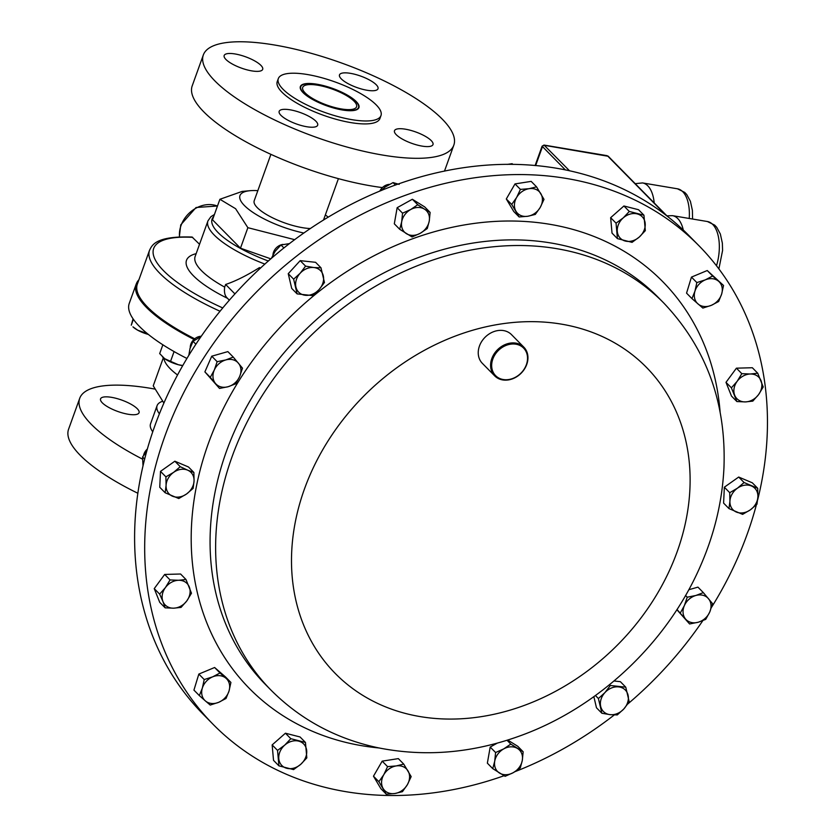 <?xml version="1.0" encoding="UTF-8"?>
<svg xmlns="http://www.w3.org/2000/svg" width="836" height="836" viewBox="0 0 836 836"><rect width="100%" height="100%" fill="white"/><g stroke="black" fill="none" stroke-linecap="round" stroke-linejoin="round"><path stroke-width="1.25" d="M354.38 100.132A30.692 9.05 -160.2 0 1 358.059 104.354A30.692 9.05 -160.2 0 1 340.409 109.474A30.692 9.05 -160.2 0 1 304.91 94.06A30.692 9.05 -160.2 0 1 303.123 84.582A30.692 9.05 -160.2 0 1 327.733 86.934A30.692 9.05 -160.2 0 1 354.38 100.132M358.184 104.604A31.131 9.175 -160.2 0 1 358.32 104.855A31.131 9.175 -160.2 0 1 358.853 107.834M300.291 86.745A31.131 9.175 -160.2 0 1 302.601 84.791A31.131 9.175 -160.2 0 1 302.872 84.687M303.06 92.629A31.131 9.175 -160.2 0 1 300.354 86.547A31.131 9.175 -160.2 0 1 324.671 85.92A31.131 9.175 -160.2 0 1 356.23 101.564A31.131 9.175 -160.2 0 1 358.926 107.635A31.131 9.175 -160.2 0 1 334.619 108.272A31.131 9.175 -160.2 0 1 303.06 92.629M396.264 134.711A20.461 6.03 -160.2 0 1 394.487 130.719A20.461 6.03 -160.2 0 1 410.466 130.311A20.461 6.03 -160.2 0 1 431.209 140.584A20.461 6.03 -160.2 0 1 432.985 144.586A20.461 6.03 -160.2 0 1 417.007 144.994A20.461 6.03 -160.2 0 1 396.264 134.711M341.276 78.866A20.461 6.03 -160.2 0 1 339.5 74.874A20.461 6.03 -160.2 0 1 355.488 74.456A20.461 6.03 -160.2 0 1 376.221 84.739A20.461 6.03 -160.2 0 1 377.997 88.741A20.461 6.03 -160.2 0 1 362.019 89.149A20.461 6.03 -160.2 0 1 341.276 78.866M225.96 59.492A20.461 6.03 -160.2 0 1 224.184 55.489A20.461 6.03 -160.2 0 1 240.162 55.082A20.461 6.03 -160.2 0 1 260.905 65.365A20.461 6.03 -160.2 0 1 262.682 69.357A20.461 6.03 -160.2 0 1 246.704 69.764A20.461 6.03 -160.2 0 1 225.96 59.492M280.948 115.337A20.461 6.03 -160.2 0 1 279.172 111.345A20.461 6.03 -160.2 0 1 295.15 110.927A20.461 6.03 -160.2 0 1 315.893 121.21A20.461 6.03 -160.2 0 1 317.67 125.201A20.461 6.03 -160.2 0 1 301.681 125.619A20.461 6.03 -160.2 0 1 280.948 115.337M442.275 119.151A133.123 39.24 -160.2 0 1 453.833 145.13A133.123 39.24 -160.2 0 1 349.845 147.826A133.123 39.24 -160.2 0 1 214.894 80.925A133.123 39.24 -160.2 0 1 203.336 54.946A133.123 39.24 -160.2 0 1 307.324 52.25A133.123 39.24 -160.2 0 1 442.275 119.151M382.407 187.588A133.123 39.24 -160.2 0 1 203.765 111.836A133.123 39.24 -160.2 0 1 192.207 85.847L203.336 54.946M376.242 104.928A54.559 16.083 -160.2 0 1 380.976 115.577A54.559 16.083 -160.2 0 1 338.361 116.685A54.559 16.083 -160.2 0 1 283.049 89.264A54.559 16.083 -160.2 0 1 278.315 78.615A54.559 16.083 -160.2 0 1 320.93 77.508A54.559 16.083 -160.2 0 1 376.242 104.928M380.976 115.577L379.92 118.524A54.559 16.083 -160.2 0 1 337.295 119.621A54.559 16.083 -160.2 0 1 281.993 92.211A54.559 16.083 -160.2 0 1 277.249 81.552L278.315 78.615M352.708 99.923A28.612 8.433 19.8 0 0 323.657 86.453A28.612 8.433 19.8 0 0 302.716 87.404A28.612 8.433 19.8 0 0 306.582 94.269A28.612 8.433 19.8 0 0 335.623 107.739A28.612 8.433 19.8 0 0 356.564 106.789A28.612 8.433 19.8 0 0 352.708 99.923M270.906 154.346L254.217 200.703A35.875 10.575 19.8 0 0 259.055 209.314A35.875 10.575 19.8 0 0 310.417 228.541M283.007 244.405A10.231 8.329 135.4 0 0 272.944 255.001M512.478 378.572A19.646 15.999 135.4 0 0 527.307 355.478A19.646 15.999 135.4 0 0 506.72 345.163A19.646 15.999 135.4 0 0 491.892 368.248A19.646 15.999 135.4 0 0 512.478 378.572M506.271 344.129A20.461 16.657 -44.6 0 1 523.848 347.17A20.461 16.657 -44.6 0 1 512.269 378.927A20.461 16.657 -44.6 0 1 494.693 375.876A20.461 16.657 -44.6 0 1 506.271 344.129M494.693 375.876L482.341 363.336A20.461 16.657 -44.6 0 1 493.919 331.578A20.461 16.657 -44.6 0 1 511.496 334.63L523.848 347.17M504.056 775.735A340.994 277.677 -44.6 0 1 213.055 724.289A340.994 277.677 -44.6 0 1 406.014 195.07A340.994 277.677 -44.6 0 1 699.021 245.805A340.994 277.677 -44.6 0 1 757.656 499.886M756.392 504.766A340.994 277.677 -44.6 0 1 711.509 607.354M702.836 620.646A340.994 277.677 -44.6 0 1 627.815 703.954M614.293 714.937A340.994 277.677 -44.6 0 1 514.955 771.68M201.267 336.25A10.231 8.329 135.4 0 0 198.811 336.636A10.231 8.329 135.4 0 0 190.263 347.598M699.021 245.805L688.989 235.616A340.994 277.677 135.4 0 0 193.273 348.236A340.994 277.677 135.4 0 0 203.023 714.101L213.055 724.289M147.324 449.057A10.231 8.329 135.4 0 0 143.562 455.495M389.377 184.348A10.231 8.329 135.4 0 0 379.816 191.141M102.337 402.858A20.461 6.03 19.8 0 0 123.08 413.13A20.461 6.03 19.8 0 0 139.058 412.723A20.461 6.03 19.8 0 0 137.282 408.731A20.461 6.03 19.8 0 0 116.549 398.448A20.461 6.03 19.8 0 0 100.56 398.856A20.461 6.03 19.8 0 0 102.337 402.858M162.445 401.322A57.83 17.044 19.8 0 0 157.084 405.669L150.553 423.81A57.83 17.044 19.8 0 0 152.727 431.784M157.084 405.669A57.83 17.044 19.8 0 0 159.383 413.81M154.796 389.053A133.123 39.24 19.8 0 0 79.713 398.312L68.583 429.213A133.123 39.24 19.8 0 0 80.141 455.202A133.123 39.24 19.8 0 0 137.825 493.24M79.713 398.312A133.123 39.24 19.8 0 0 91.27 424.291A133.123 39.24 19.8 0 0 142.444 459.089M177.535 374.977A68.197 20.106 -160.2 0 1 170.116 368.624A68.197 20.106 -160.2 0 1 163.866 358.08M138.912 279.778A118.618 34.966 19.8 0 0 137.125 282.119A118.618 34.966 19.8 0 0 146.666 306.937A118.618 34.966 19.8 0 0 194.412 339.029M186.93 358.456A118.67 34.976 -160.2 0 1 139.56 326.552A118.67 34.976 -160.2 0 1 129.256 303.384L136.143 284.261A118.67 34.976 -160.2 0 0 146.446 307.418A118.67 34.976 -160.2 0 0 193.983 339.406M303.876 233.035A51.017 15.038 -160.2 0 1 244.405 205.531A51.017 15.038 -160.2 0 1 250.121 190.692A51.017 15.038 -160.2 0 1 257.833 190.65M270.833 258.857L240.475 248.198L212.511 219.795L219.899 199.281L235.595 208.707L247.864 227.685L294.7 239.681M199.532 244.279L192.071 237.037C155.371 235.804 152.016 245.356 149.529 250.288L137.344 284.135A117.573 34.663 -160.2 0 0 147.554 307.084A117.573 34.663 -160.2 0 0 194.694 338.799M229.315 300.249L226.932 297.72C224.769 295.495 224.027 291.963 224.675 287.114L225.636 284.47C235.533 281.157 246.819 275.535 259.494 267.583A72.565 21.391 19.8 0 0 260.592 268.022M325.34 214.946A51.017 15.038 -160.2 0 1 328.235 217.193M240.475 248.198L247.864 227.685M250.121 190.692L242.137 191.423L219.899 199.281M260.247 268.346L259.494 267.583M234.937 293.917L225.636 284.47M229.367 300.187L226.932 297.72M174.076 351.569L170.565 361.33L164.682 358.696L159.686 353.597L162.863 344.787M182.781 365.52L178.361 364.736L170.565 361.33M182.718 365.635A15.33 4.514 -160.2 0 1 178.361 364.736A15.33 4.514 19.8 0 1 164.682 358.696A15.33 4.514 19.8 0 1 162.706 357.056L162.383 356.742M133.394 319.3L131.283 325.183L133.06 318.819M145.38 331.965L145.088 332.791L137.741 330.22L132.945 326.834A15.33 4.514 19.8 0 0 137.741 330.22A15.33 4.514 -160.2 0 0 148.39 334.452M147.982 334.128L145.088 332.791M163.887 403.046L153.239 385.835L163.375 357.672M667.327 216.273L608.274 156.29L544.476 145.349A1.703 1.39 135.4 0 0 542.47 146.634L535.636 165.601M565.439 169.959L542.083 146.196L544.017 145.067L569.577 170.837M629.226 701.874L625.756 687.161L610.353 685.489L604.94 692.584L598.409 698.541L601.868 713.254L610.134 714.655L617.282 714.926L623.813 708.97L629.226 701.874M613.99 680.985L620.364 681.674L625.756 687.161M593.853 696.66L596.476 707.778L601.868 713.254M595.431 695.521L598.409 698.541M609.548 684.674L610.353 685.489M604.94 692.584A15.33 12.488 -44.6 0 1 618.609 686.889A15.33 12.488 -44.6 0 1 628.055 695.082A15.33 12.488 -44.6 0 1 623.813 708.97A15.33 12.488 135.4 0 1 610.134 714.655A15.33 12.488 -44.6 0 1 600.697 706.462A15.33 12.488 -44.6 0 1 604.94 692.584M219.523 388.437L204.883 371.874L211.748 356.199L227.862 351.611L233.254 357.087L225.762 359.95A15.33 12.488 -44.6 0 1 238.438 363.2A15.33 12.488 -44.6 0 1 239.629 376.576A15.33 12.488 -44.6 0 1 228.144 386.713A15.33 12.488 -44.6 0 1 215.469 383.463A15.33 12.488 -44.6 0 1 214.277 370.087L210.285 377.36L219.523 388.437L228.144 386.713L235.637 383.849L239.629 376.576L242.503 368.174L233.254 357.087M399.702 229.283L394.31 223.808L397.152 207.694L412.357 199.261L424.719 206.931L430.122 212.417L424.489 209.146A15.33 12.488 -44.6 0 1 429.255 221.038A15.33 12.488 -44.6 0 1 420.226 233.307A15.33 12.488 -44.6 0 1 406.442 233.693A15.33 12.488 -44.6 0 1 401.688 221.801A15.33 12.488 -44.6 0 1 410.706 209.522L402.544 213.18L401.688 221.801L399.702 229.283L412.064 236.964L420.226 233.307L427.28 228.531L429.255 221.038L430.122 212.417M297.104 293.896L291.712 288.42L288.242 273.696L300.187 260.644L315.6 262.316L320.993 267.802L313.855 267.53A15.33 12.488 -44.6 0 1 323.292 275.723A15.33 12.488 -44.6 0 1 319.049 289.601A15.33 12.488 -44.6 0 1 305.37 295.296A15.33 12.488 -44.6 0 1 295.934 287.103A15.33 12.488 -44.6 0 1 300.176 273.226L293.645 279.182L297.104 293.896L312.518 295.568L319.049 289.601L324.462 282.516L320.993 267.802M165.141 607.835L159.739 602.359L154.242 588.628L164.661 574.447L180.586 574.008L185.979 579.494L178.58 580.278A15.33 12.488 -44.6 0 1 189.281 586.924A15.33 12.488 -44.6 0 1 186.825 600.875A15.33 12.488 -44.6 0 1 173.658 608.18A15.33 12.488 -44.6 0 1 162.947 601.533L165.141 607.835L173.658 608.18L181.057 607.396L186.825 600.875L191.475 593.226L185.979 579.494M165.162 492.77L159.76 487.284L160.502 471.368L174.86 461.211L188.476 466.979L193.879 472.455L187.619 470.145A15.33 12.488 -44.6 0 1 194.056 480.982A15.33 12.488 -44.6 0 1 186.512 494.013A15.33 12.488 -44.6 0 1 172.529 496.218A15.33 12.488 -44.6 0 1 166.082 485.382L165.162 492.77L178.779 498.528L186.512 494.013L193.137 488.37L194.056 480.982L193.879 472.455M199.334 695.583L205.332 700.881A15.33 12.488 135.4 0 1 202.333 688.132A15.33 12.488 -44.6 0 1 212.678 676.836L204.224 679.553L202.333 688.132L199.334 695.583L193.931 690.108L198.832 674.077L214.622 667.504L225.521 676.961L230.914 682.448L226.023 678.278A15.33 12.488 -44.6 0 1 229.022 691.027A15.33 12.488 -44.6 0 1 218.677 702.324A15.33 12.488 -44.6 0 1 205.332 700.881L210.223 705.051L218.677 702.324L226.023 698.478L229.022 691.027L230.914 682.448M677.014 609.486L689.606 623.969L676.878 609.695M688.77 589.746L697.945 587.133L703.337 592.62L695.845 595.483L687.234 597.207L684.36 605.609L680.368 612.882M386.295 794.2L380.902 788.714L373.473 776.205L382.188 761.147L398.333 758.618L403.736 764.094L396.212 765.933L387.58 766.633L383.776 774.721L378.865 781.681L386.295 794.2L394.937 793.5L402.45 791.661L407.362 784.701L411.166 776.613L403.736 764.094M691.957 298.609L686.555 293.133L691.456 277.103L707.246 270.53L723.537 285.473L712.638 276.005L705.302 279.861L696.848 282.578L694.956 291.168L691.957 298.609L702.846 308.076L711.3 305.349L718.646 301.503L721.646 294.053L723.537 285.473M617.417 238.615L612.025 233.129L610.646 217.684L623.917 205.98L638.547 209.721L643.95 215.207L629.309 211.456L623.238 217.882L616.048 223.16L617.417 238.615L632.058 242.356L639.247 237.069L645.319 230.652L643.95 215.207M278.921 765.849L273.529 760.373L272.149 744.918L285.421 733.214L300.051 736.965L305.453 742.441L290.813 738.7L284.742 745.116L277.552 750.404L278.921 765.849L293.561 769.601L300.751 764.313L306.822 757.897L305.453 742.441M728.992 508.601L723.6 503.115L724.342 487.2L738.7 477.042L752.316 482.811L757.709 488.287L744.092 482.529L737.467 488.172L729.734 492.686L729.922 501.213L728.992 508.601L742.608 514.359L750.352 509.845L756.967 504.202L757.897 496.814L757.709 488.287M490.199 747.05L495.591 752.525L494.734 761.157L492.749 768.639L487.357 763.163L490.199 747.05L497.284 743.12M507.713 740.048L517.766 746.287L523.158 751.773L510.796 744.092L503.753 748.878L495.591 752.525M519.135 216.963L513.743 211.487L506.302 198.968L515.018 183.91L531.173 181.381L536.566 186.856L529.052 188.696L520.42 189.396L516.617 197.484L511.705 204.444L519.135 216.963L527.767 216.263L535.291 214.424L540.202 207.464L544.006 199.376L536.566 186.856M736.892 401.562L731.49 396.086L725.993 382.345L736.422 368.174L752.337 367.735L757.729 373.222L750.331 374.005L741.814 373.661L737.164 381.31L731.395 387.831L736.892 401.562L745.409 401.907L752.808 401.123L758.576 394.602L763.226 386.953L757.729 373.222M736.422 368.174L741.814 373.661M725.993 382.345L731.395 387.831M734.698 395.261A15.33 12.488 -44.6 0 1 737.164 381.31A15.33 12.488 -44.6 0 1 750.331 374.005A15.33 12.488 -44.6 0 1 761.032 380.652A15.33 12.488 135.4 0 1 758.576 394.602A15.33 12.488 -44.6 0 1 745.409 401.907A15.33 12.488 -44.6 0 1 734.698 395.261M515.018 183.91L520.42 189.396M506.302 198.968L511.705 204.444M527.767 216.263A15.33 12.488 -44.6 0 1 515.979 211.268A15.33 12.488 -44.6 0 1 516.617 197.484A15.33 12.488 -44.6 0 1 529.052 188.696A15.33 12.488 135.4 0 1 540.85 193.68A15.33 12.488 -44.6 0 1 540.202 207.464A15.33 12.488 -44.6 0 1 527.767 216.263M492.749 768.639L505.111 776.32L513.273 772.663L520.316 767.887L522.301 760.394L523.158 751.773M507.024 740.257L510.796 744.092M503.753 748.878A15.33 12.488 -44.6 0 1 517.536 748.502A15.33 12.488 -44.6 0 1 522.301 760.394A15.33 12.488 -44.6 0 1 513.273 772.663A15.33 12.488 135.4 0 1 499.489 773.049A15.33 12.488 -44.6 0 1 494.734 761.157A15.33 12.488 -44.6 0 1 503.753 748.878M738.7 477.042L744.092 482.529M724.342 487.2L729.734 492.686M729.922 501.213A15.33 12.488 -44.6 0 1 737.467 488.172A15.33 12.488 -44.6 0 1 751.459 485.977A15.33 12.488 -44.6 0 1 757.897 496.814A15.33 12.488 135.4 0 1 750.352 509.845A15.33 12.488 -44.6 0 1 736.359 512.05A15.33 12.488 -44.6 0 1 729.922 501.213M272.149 744.918L277.552 750.404M285.421 733.214L290.813 738.7M298.692 741.135A15.33 12.488 -44.6 0 1 306.697 750.738A15.33 12.488 -44.6 0 1 300.751 764.313A15.33 12.488 -44.6 0 1 286.8 768.294A15.33 12.488 135.4 0 1 278.796 758.691A15.33 12.488 -44.6 0 1 284.742 745.116A15.33 12.488 -44.6 0 1 298.692 741.135M623.917 205.98L629.309 211.456M610.646 217.684L616.048 223.16M625.297 241.05A15.33 12.488 -44.6 0 1 617.292 231.457A15.33 12.488 -44.6 0 1 623.238 217.882A15.33 12.488 -44.6 0 1 637.189 213.901A15.33 12.488 135.4 0 1 645.193 223.494A15.33 12.488 -44.6 0 1 639.247 237.069A15.33 12.488 -44.6 0 1 625.297 241.05M707.246 270.53L712.638 276.005M691.456 277.103L696.848 282.578M697.955 303.907A15.33 12.488 -44.6 0 1 694.956 291.168A15.33 12.488 -44.6 0 1 705.302 279.861A15.33 12.488 -44.6 0 1 718.646 281.304A15.33 12.488 135.4 0 1 721.646 294.053A15.33 12.488 -44.6 0 1 711.3 305.349A15.33 12.488 -44.6 0 1 697.955 303.907M373.473 776.205L378.865 781.681M382.188 761.147L387.58 766.633M396.212 765.933A15.33 12.488 -44.6 0 1 408.01 770.917A15.33 12.488 -44.6 0 1 407.362 784.701A15.33 12.488 -44.6 0 1 394.937 793.5A15.33 12.488 135.4 0 1 383.139 788.505A15.33 12.488 -44.6 0 1 383.776 774.721A15.33 12.488 -44.6 0 1 396.212 765.933M689.606 623.969L698.227 622.235L705.72 619.371L709.712 612.098L712.585 603.697L703.337 592.62M685.551 595.493L687.234 597.207M684.36 605.609A15.33 12.488 -44.6 0 1 695.845 595.483A15.33 12.488 -44.6 0 1 708.52 598.722A15.33 12.488 -44.6 0 1 709.712 612.098A15.33 12.488 135.4 0 1 698.227 622.235A15.33 12.488 -44.6 0 1 685.541 618.995A15.33 12.488 -44.6 0 1 684.36 605.609M512.876 164.42L512.154 163.689L507.201 164.41M289.538 243.589L280.98 244.969L283.937 247.968M271.376 258.387L275.138 251.333L280.98 244.969M146.572 451.743L142.58 456.958L144.638 459.048M142.998 465.777L142.58 456.958M201.11 336.48L193.032 341.307L195.885 344.213M188.811 355.352L190.002 348.507L193.032 341.307M225.762 359.95A15.33 12.488 135.4 0 0 214.277 370.087L217.151 361.685L225.762 359.95M204.883 371.874L210.285 377.36M211.748 356.199L217.151 361.685M424.489 209.146A15.33 12.488 135.4 0 0 410.706 209.522L417.749 204.736L424.489 209.146M397.152 207.694L402.544 213.18M412.357 199.261L417.749 204.736M313.855 267.53A15.33 12.488 135.4 0 0 300.176 273.226L305.589 266.13L313.855 267.53M300.187 260.644L305.589 266.13M288.242 273.696L293.645 279.182M165.413 587.583A15.33 12.488 -44.6 0 1 178.58 580.278L170.063 579.933L165.413 587.583A15.33 12.488 135.4 0 0 162.947 601.533L159.645 594.103L165.413 587.583M164.661 574.447L170.063 579.933M154.242 588.628L159.645 594.103M173.637 472.34A15.33 12.488 -44.6 0 1 187.619 470.145L180.252 466.697L173.637 472.34A15.33 12.488 135.4 0 0 166.082 485.382L165.904 476.854L173.637 472.34M174.86 461.211L180.252 466.697M160.502 471.368L165.904 476.854M212.678 676.836A15.33 12.488 -44.6 0 1 226.023 678.278L220.014 672.98L212.678 676.836M214.622 667.504L220.014 672.98M198.832 674.077L204.224 679.553M381.174 190.587L385.156 187.034L393.045 182.593L399.159 184.38M395.47 185.069L393.045 182.593M265.346 684.391A275.744 224.539 -44.6 0 1 421.386 256.453A275.744 224.539 -44.6 0 1 658.319 297.48L663.878 303.123A275.744 224.539 -44.6 0 0 426.935 262.096A275.744 224.539 -44.6 0 0 270.906 690.034L265.346 684.391M379.032 747.969A289.977 236.139 -44.6 0 1 191.778 521.131A289.977 236.139 -44.6 0 1 413.496 238.448A289.977 236.139 -44.6 0 1 720.12 412.117M458.797 334.776A218.238 177.713 -44.6 0 1 687.537 449.381A218.238 177.713 -44.6 0 1 522.824 705.95A218.238 177.713 -44.6 0 1 294.073 591.334A218.238 177.713 -44.6 0 1 458.797 334.776M217.454 206.074A27.274 22.217 135.4 0 0 181.036 225.49A27.274 22.217 135.4 0 0 179.552 236.891M268.356 261.02A69.294 20.43 -160.2 0 1 218.102 232.586A69.294 20.43 -160.2 0 1 213.64 216.66M264.897 264.092A72.565 21.391 -160.2 0 1 214.246 235.062A72.565 21.391 -160.2 0 1 207.945 220.903L195.143 256.464A72.565 21.391 -160.2 0 0 201.445 270.624A72.565 21.391 -160.2 0 0 224.675 287.114M220.056 311.253A117.573 34.663 -160.2 0 1 159.739 273.236A117.573 34.663 -160.2 0 1 149.529 250.288M227.329 298.233A79.378 23.398 -160.2 0 1 196.157 253.663M222.763 307.951A114.302 33.691 -160.2 0 1 192.708 237.351M608.274 156.29A1.703 1.39 135.4 0 0 607.605 155.956L665.905 215.176M716.494 265.764A33.628 16.814 -80.5 0 0 707.423 221.53L714.707 225.145L716.703 227.287L720.35 234.028L722.356 243.151L722.576 250.486L718.887 268.91M666.919 215.855L672.478 215.657A33.628 16.814 99.5 0 1 683.284 230.025M689.23 218.468A33.628 16.814 -80.5 0 0 677.473 188.8L684.747 192.416L686.743 194.558L690.4 201.298L692.407 210.432L692.563 219.032M635.214 183.659L642.529 182.927A33.628 16.814 99.5 0 1 654.212 202.949M453.833 145.13L444.47 171.15M338.413 178.653L323.49 220.087M270.906 690.034C300.573 719.723 336.469 739.003 378.603 747.875C424.897 757.061 471.671 753.194 518.926 736.255C597.991 708.155 667.306 642.968 700.683 565.47C714.581 533.577 722.335 500.994 723.955 467.711C726.369 402.868 706.336 348.006 663.878 303.123M179.332 236.901L180.754 224.853L196.063 207.506L217.475 206.001M214.424 214.486L210.891 216.712L207.945 220.903M137.125 282.119L136.143 284.261M544.017 145.067L606.978 155.642M542.083 146.196L535.113 165.549M707.423 221.53L672.478 215.657M677.473 188.8L642.529 182.927M303.123 84.582L302.601 84.791"/></g></svg>
